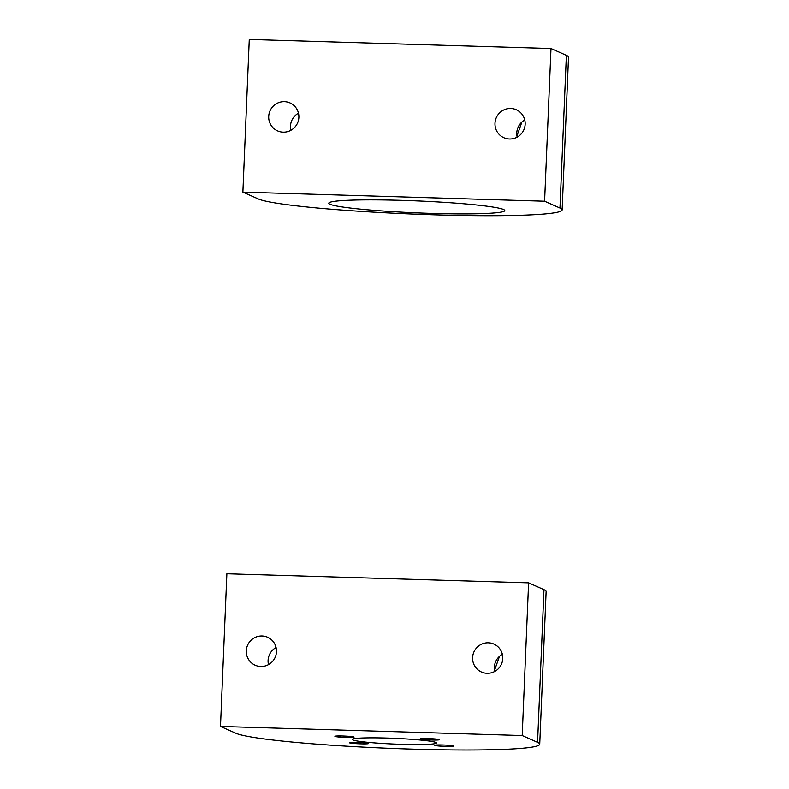 <?xml version="1.0" encoding="UTF-8"?>
<svg xmlns="http://www.w3.org/2000/svg" width="789" height="789" viewBox="0 0 789 789"><rect width="100%" height="100%" fill="white"/><g stroke="black" fill="none" stroke-linecap="round" stroke-linejoin="round"><path stroke-width="1.18" d="M420.389 738.987A9.576 0.651 2.4 0 1 420.251 738.869A9.576 0.651 2.4 0 1 429.847 738.622A9.576 0.651 2.4 0 1 439.384 739.668A9.576 0.651 2.4 0 1 430.607 739.954A9.576 0.651 2.4 0 1 420.389 738.987M349.537 742.834A9.576 0.651 2.4 0 1 349.409 742.715A9.576 0.651 2.4 0 1 358.995 742.469A9.576 0.651 2.4 0 1 368.532 743.514A9.576 0.651 2.4 0 1 359.754 743.8A9.576 0.651 2.4 0 1 349.537 742.834M335.049 736.413A9.576 0.651 2.4 0 1 334.911 736.295A9.576 0.651 2.4 0 1 344.507 736.048A9.576 0.651 2.4 0 1 354.044 737.094A9.576 0.651 2.4 0 1 345.266 737.38A9.576 0.651 2.4 0 1 335.049 736.413M434.877 745.408A9.576 0.651 2.4 0 1 434.739 745.289A9.576 0.651 2.4 0 1 444.335 745.033A9.576 0.651 2.4 0 1 453.872 746.088A9.576 0.651 2.4 0 1 445.095 746.374A9.576 0.651 2.4 0 1 434.877 745.408M537.565 742.341A153.155 10.415 2.4 0 1 539.725 744.205A153.155 10.415 2.4 0 1 399.342 748.702A153.155 10.415 2.4 0 1 235.852 733.237L220.486 726.432L522.2 735.526L537.565 742.341L543.966 589.669A153.155 10.415 -177.6 0 1 546.126 591.543L539.725 744.205M352.91 739.944A42.113 2.86 2.4 0 1 352.318 739.431A42.113 2.86 2.4 0 1 394.51 738.326A42.113 2.86 2.4 0 1 436.475 742.952A42.113 2.86 2.4 0 1 397.863 744.195A42.113 2.86 2.4 0 1 352.91 739.944M499.476 656.369L494.545 670.325M522.2 735.526L528.6 582.864L543.966 589.669M494.772 671.449A15.316 15.06 113.9 0 1 502.366 654.308M268.487 664.634A15.316 15.06 113.9 0 1 276.081 647.493M472.601 657.602A15.316 15.06 113.9 0 1 493.884 644.061A15.316 15.06 113.9 0 1 501.449 664.16A15.316 15.06 113.9 0 1 472.601 657.602M246.306 650.777A15.316 15.06 113.9 0 1 267.599 637.236A15.316 15.06 113.9 0 1 275.164 657.336A15.316 15.06 113.9 0 1 246.306 650.777M528.6 582.864L226.877 573.771L220.486 726.432M566.364 55.358A153.155 10.415 2.4 0 1 568.514 57.222L562.123 209.884A153.155 10.415 -177.6 0 0 559.963 208.02L566.364 55.358L550.988 48.543L544.588 201.205L559.963 208.02M544.588 201.205L242.874 192.112L249.275 39.45L550.988 48.543M242.874 192.112L258.25 198.917A153.155 10.415 -177.6 0 0 421.74 214.391A153.155 10.415 -177.6 0 0 562.123 209.884M516.943 136.004L521.874 122.048M524.764 119.997A15.316 15.06 -66.1 0 0 517.17 137.138M298.469 113.172A15.316 15.06 -66.1 0 0 290.875 130.313M494.989 123.281A15.316 15.06 -66.1 0 0 523.847 129.84A15.316 15.06 -66.1 0 0 516.282 109.74A15.316 15.06 -66.1 0 0 494.989 123.281M268.704 116.466A15.316 15.06 -66.1 0 0 297.552 123.015A15.316 15.06 -66.1 0 0 289.997 102.915A15.316 15.06 -66.1 0 0 268.704 116.466M330.049 204.262A88.062 5.987 -177.6 0 0 424.058 213.148A88.062 5.987 -177.6 0 0 504.773 210.564A88.062 5.987 -177.6 0 0 417.036 200.889A88.062 5.987 -177.6 0 0 328.806 203.187A88.062 5.987 -177.6 0 0 330.049 204.262"/></g></svg>
